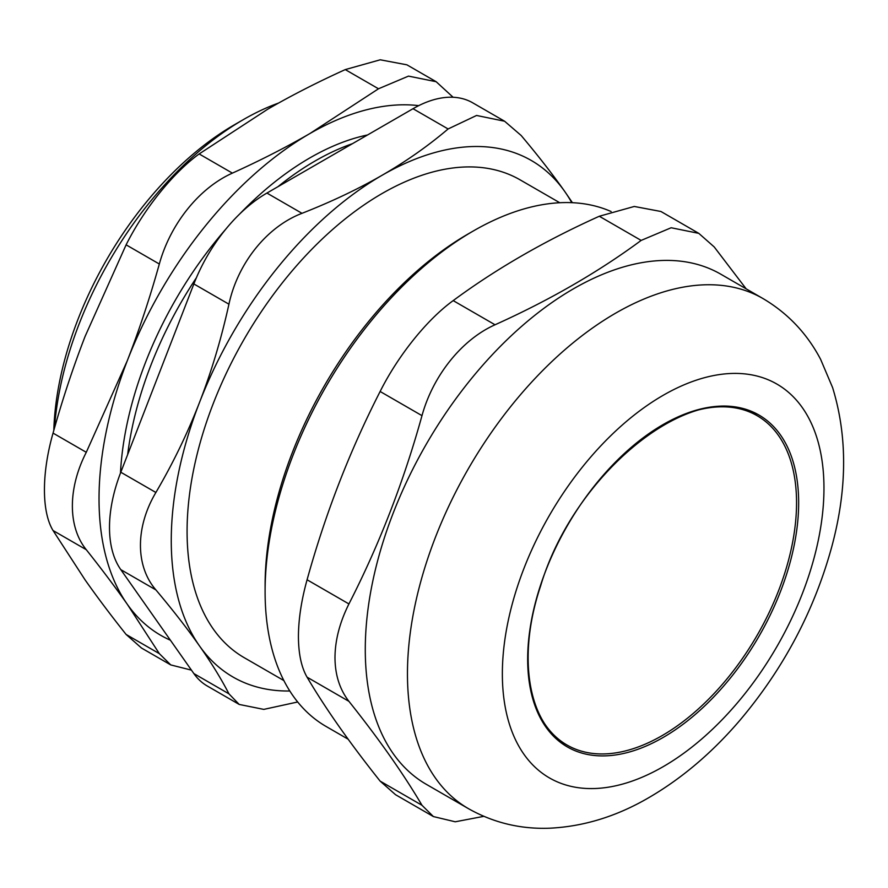 <?xml version="1.0" encoding="UTF-8"?>
<svg xmlns="http://www.w3.org/2000/svg" width="888" height="888" viewBox="0 0 888 888"><rect width="100%" height="100%" fill="white"/><g stroke="black" fill="none" stroke-linecap="round" stroke-linejoin="round"><path stroke-width="1.33" d="M662.626 424.841A190.132 109.768 -60 0 1 796.547 502.763A190.132 109.768 -60 0 1 662.37 735.475A190.132 109.768 -60 0 1 527.661 658.619M352.436 143.69A268.42 154.978 120 0 0 277.944 186.702A268.42 154.978 120 0 1 352.436 143.69M196.37 277.789A268.42 154.978 120 0 0 127.661 454.567A268.42 154.978 120 0 1 196.37 277.789M662.104 735.63A190.132 109.768 -60 0 1 567.044 745.043C528.305 724.097 516.594 657.475 540.592 586.025C575.202 469.519 697.613 374.858 757.164 415.728A190.132 109.768 -60 0 1 786.313 568.087A190.132 109.768 -60 0 1 662.104 735.63M473.36 230.947L468.087 233.988A287.057 165.734 120 0 0 265.101 585.558L265.101 591.652A294.516 170.041 -60 0 1 473.36 230.947A294.516 170.041 -60 0 1 611.099 211.533M348.185 739.227L326.107 726.473A294.516 170.041 -60 0 1 265.101 591.652M746.153 288.833L714.207 246.942L698.812 233.366L671.15 227.75L641.147 240.415C598.434 271.994 549.739 300.111 495.038 324.775L453.191 300.61C427.117 319.447 398.246 355.367 380.131 391.486L421.989 415.651C403.629 481.873 379.276 544.633 348.929 603.94L307.082 579.775C301.398 600.221 298.512 619.147 298.424 636.53C298.512 653.801 301.398 667.354 307.082 677.189L348.929 701.342C339.738 689.488 335.087 674.924 334.987 657.642C335.087 640.259 339.738 622.366 348.929 603.94M380.131 781.118L395.526 794.693L433.411 816.572L421.989 805.283L380.131 781.118C349.794 743.012 325.441 708.369 307.082 677.189M307.082 579.775C325.441 513.553 349.794 450.793 380.131 391.486M453.191 300.61C495.904 269.031 544.599 240.914 599.3 216.25L641.147 240.415M698.812 233.366L660.927 211.488L634.276 206.46L599.3 216.25M483.805 816.338L455.244 821.789L433.411 816.572M421.989 415.651C433.044 375.458 461.927 339.538 495.038 324.775M348.929 701.342C379.276 739.449 403.629 774.092 421.989 805.283M762.97 298.546L720.79 274.192A294.516 170.041 120 0 0 493.839 353.091A294.516 170.041 120 0 0 365.279 649.483A294.516 170.041 120 0 0 426.273 784.304L468.453 808.657C493.506 822.776 520.568 829.292 549.639 828.204C583.838 826.55 617.049 816.272 649.261 797.391C682.317 778.077 712.653 752.236 740.259 719.879C783.738 668.275 814.229 610.633 831.712 546.964C847.274 489.432 847.574 436.297 832.589 387.557L820.623 359.351C807.025 333.511 787.811 313.242 762.97 298.546A294.516 170.041 120 0 0 536.008 377.444A294.516 170.041 120 0 0 407.459 673.837A294.516 170.041 120 0 0 468.453 808.657M559.74 202.73L520.091 179.842A275.879 159.274 120 0 0 307.492 253.746A275.879 159.274 120 0 0 187.079 531.379A275.879 159.274 120 0 0 244.211 657.675L283.86 680.563M571.75 202.664A298.246 172.194 120 0 0 564.79 191.553A298.246 172.194 120 0 0 382.151 175.236A298.246 172.194 120 0 0 199.511 402.442A298.246 172.194 120 0 0 199.511 645.953A298.246 172.194 120 0 0 289.81 690.997M297.68 701.986L263.792 709.39L239.205 704.439L228.938 693.828L193.862 673.57L120.801 569.641L155.888 589.898C135.309 566.133 135.309 527.106 155.888 492.485L120.801 472.238L193.862 283.949L228.938 304.196C237.751 263.081 267.022 226.662 301.998 213.32L266.911 193.062L413.02 108.713L448.107 128.96L476.579 115.462L504.606 121.234L521.156 135.487C538.25 155.811 552.791 174.503 564.79 191.553L572.416 202.697M155.888 589.898C172.982 610.223 187.523 628.904 199.511 645.953C211.477 662.992 221.29 678.954 228.938 693.828M228.938 304.196C221.29 338.816 211.477 371.561 199.511 402.442C187.523 433.311 172.982 463.325 155.888 492.485M448.107 128.96C428.083 145.976 406.094 161.405 382.151 175.236C358.175 189.066 331.457 201.754 301.998 213.32M54.457 428.16A268.42 154.978 -60 0 1 243.49 119.536A268.42 154.978 -60 0 1 278.521 103.075M243.49 119.536L234.521 124.709A255.744 147.652 120 0 0 53.802 430.458M504.606 121.234L472.671 102.797A119.303 68.876 120 0 0 413.02 108.713M266.911 193.062A119.303 68.876 120 0 0 193.862 283.949M120.801 472.238A119.303 68.876 120 0 0 120.801 569.641M193.862 673.57A119.303 68.876 120 0 0 207.27 686.002L239.205 704.439M367.554 134.965A268.42 154.978 120 0 0 239.582 214.097M225.841 229.104A268.42 154.978 120 0 0 120.468 473.115M86.28 549.705C101.598 568.986 115.262 587.168 127.284 604.251L159.329 653.635L126.107 634.454C110.789 615.173 97.125 596.991 85.104 579.908L53.047 530.524L86.28 549.705C67.743 526.884 67.743 488.378 86.28 452.303L53.047 433.111C62.426 399.589 73.105 367.343 85.104 336.386L126.107 244.833L159.329 264.014C170.396 223.82 199.267 187.901 232.39 173.127L199.156 153.946L267.743 109.191C291.764 95.327 317.615 82.129 345.266 69.597L378.499 88.778L408.502 76.113L436.163 81.718L453.113 97.269M159.329 264.014C149.961 297.536 139.283 329.781 127.284 360.739A298.246 172.194 120 0 0 127.284 604.251A298.246 172.194 120 0 0 170.418 640.226M378.499 88.778L309.923 133.533A298.246 172.194 120 0 0 127.284 360.739L86.28 452.303M418.736 105.639A298.246 172.194 120 0 0 309.923 133.533C285.892 147.397 260.051 160.595 232.39 173.127M126.107 634.454L141.492 648.029L170.762 664.923L159.329 653.635M436.163 81.718L406.904 64.824L380.242 59.796L345.266 69.597M199.156 153.946C173.093 172.783 144.222 208.713 126.107 244.833M53.047 433.111C41.57 473.271 41.57 511.777 53.047 530.524M191.442 670.14L170.762 664.923M663.158 737.451A191.619 110.634 120 0 0 780.508 435.02A191.619 110.634 120 0 0 545.82 570.518A191.619 110.634 120 0 0 663.158 737.451M663.158 766.677A227.406 131.302 120 0 0 802.419 407.759A227.406 131.302 120 0 0 523.898 568.553A227.406 131.302 120 0 0 663.158 766.677"/></g></svg>
